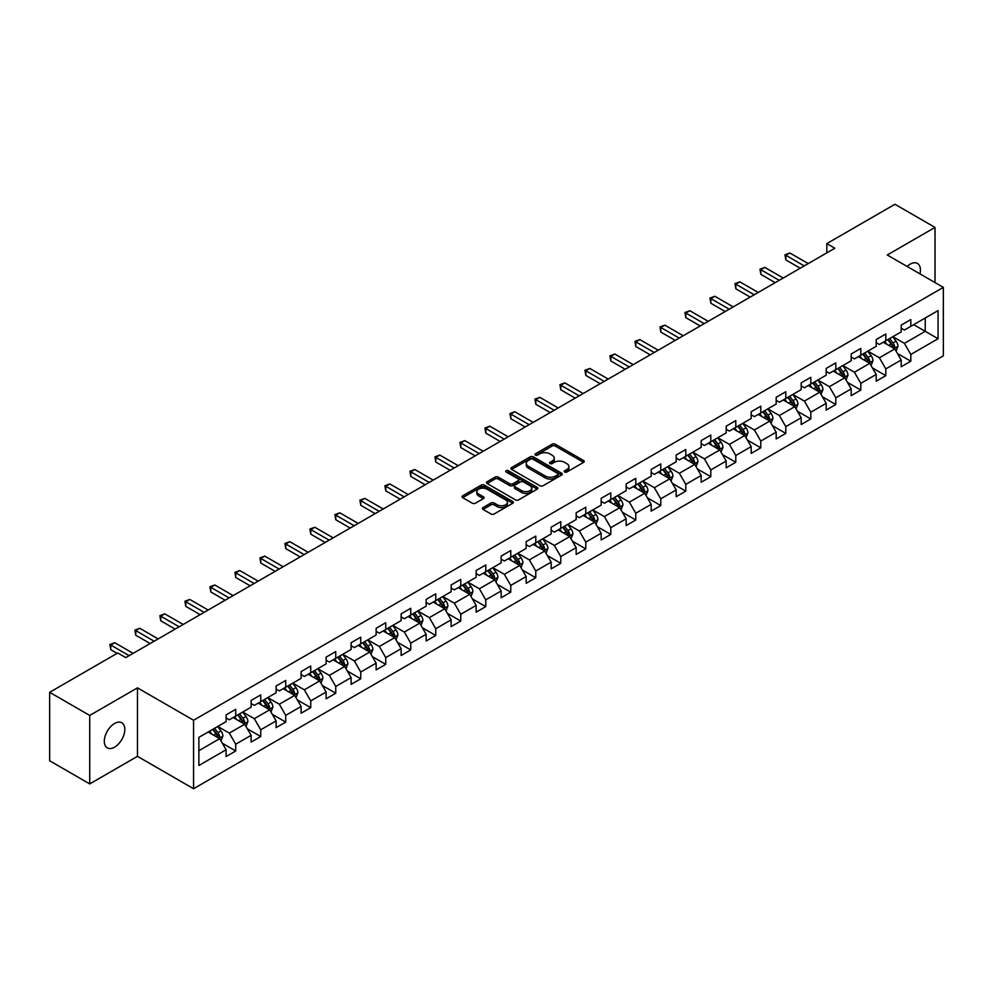 <?xml version="1.0" encoding="UTF-8"?>
<svg xmlns="http://www.w3.org/2000/svg" width="993" height="993" viewBox="0 0 993 993"><rect width="100%" height="100%" fill="white"/><g stroke="black" fill="none" stroke-linecap="round" stroke-linejoin="round"><path stroke-width="1.49" d="M564.657 472.01A1.552 0.894 0 0 0 566.866 472.01L583.586 462.353A2.222 1.278 0 0 0 584.232 461.447A2.222 1.278 0 0 0 583.586 460.541L555.261 444.194A2.222 1.278 0 0 0 552.12 444.194L535.401 453.838A1.552 0.894 0 0 0 534.942 454.471A1.552 0.894 0 0 0 535.401 455.117A1.552 0.894 0 0 0 537.598 455.117L539.77 453.863A7.125 4.109 0 0 1 549.837 453.863L552.195 455.228A7.125 4.109 0 0 1 554.28 458.133A7.125 4.109 0 0 1 552.195 461.037L550.035 462.291A1.552 0.894 0 0 0 549.576 462.924A1.552 0.894 0 0 0 550.035 463.557A1.552 0.894 0 0 0 552.232 463.557L554.392 462.304A7.125 4.109 0 0 1 564.471 462.304L566.829 463.669A7.125 4.109 0 0 1 568.915 466.573A7.125 4.109 0 0 1 566.829 469.49L564.657 470.732A1.552 0.894 0 0 0 564.21 471.365A1.552 0.894 0 0 0 564.657 472.01L564.657 470.732M114.567 747.17A14.51 8.378 120 0 0 124.038 734.398A14.51 8.378 120 0 0 121.816 722.767A14.51 8.378 120 0 0 114.567 723.487A14.51 8.378 120 0 0 105.084 736.272A14.51 8.378 120 0 0 107.306 747.89A14.51 8.378 120 0 0 114.567 747.17M919.965 273.869A14.51 8.378 120 0 0 917.42 263.43A14.51 8.378 120 0 0 910.171 264.15A14.51 8.378 120 0 0 907.118 266.447M483.057 507.584A2.222 1.278 0 0 0 482.399 508.49A2.222 1.278 0 0 0 483.057 509.409L491.001 513.989A2.222 1.278 0 0 0 494.142 513.989L512.711 503.277A2.222 1.278 0 0 0 513.356 502.359A2.222 1.278 0 0 0 512.711 501.453L484.385 485.105A2.222 1.278 0 0 0 481.245 485.105L462.676 495.83A2.222 1.278 0 0 0 462.03 496.736A2.222 1.278 0 0 0 462.676 497.642L472.271 503.178A2.222 1.278 0 0 0 475.424 503.178L483.368 498.598A2.222 1.278 0 0 0 484.013 497.692A2.222 1.278 0 0 0 483.368 496.773L478.614 494.03A5.946 3.438 0 0 1 476.863 491.597A5.946 3.438 0 0 1 480.538 488.432A5.946 3.438 0 0 1 487.029 489.177L505.673 499.938A5.946 3.438 0 0 1 507.411 502.359A5.946 3.438 0 0 1 503.736 505.536A5.946 3.438 0 0 1 497.245 504.792L494.142 503.004A2.222 1.278 0 0 0 491.001 503.004L483.057 507.584L483.057 509.409M137.481 687.864L89.718 715.432L49.65 692.307L49.65 760.775L89.718 783.911L137.481 756.343L193.573 788.727L193.573 720.248L137.481 687.864L137.481 756.343M935.021 282.558L935.021 227.409L887.258 254.99L943.35 287.374L193.573 720.248M935.021 227.409L894.941 204.273L826.834 243.608L826.834 252.855M49.65 692.307L117.77 652.972L125.776 657.602L834.84 248.225L826.834 243.608M539.919 485.738A2.222 1.278 0 0 0 543.072 485.738L561.628 475.026A2.222 1.278 0 0 0 562.286 474.12A2.222 1.278 0 0 0 561.628 473.214L533.315 456.854A2.222 1.278 0 0 0 530.175 456.854L511.606 467.579A2.222 1.278 0 0 0 510.948 468.485A2.222 1.278 0 0 0 511.606 469.391L539.919 485.738M506.802 472.345A1.552 0.894 0 0 1 508.379 472.556L537.139 489.164L518.607 499.864A2.222 1.278 0 0 1 515.454 499.864L487.141 483.517L487.141 481.704A2.222 1.278 0 0 0 486.496 482.61A2.222 1.278 0 0 0 487.141 483.517M487.141 481.704L495.085 477.112A2.222 1.278 0 0 1 498.238 477.112L509.719 483.74A2.222 1.278 0 0 0 512.86 483.74L518.135 480.699A2.222 1.278 0 0 0 518.78 479.793A2.222 1.278 0 0 0 518.135 478.887L506.182 471.985A1.552 0.894 0 0 1 505.722 471.352A1.552 0.894 0 0 1 506.678 470.521A1.552 0.894 0 0 1 508.379 470.707L537.176 487.327A2.222 1.278 0 0 1 537.821 488.246A2.222 1.278 0 0 1 537.176 489.152L537.176 487.327M193.573 788.727L943.35 355.854L943.35 287.374M222.345 743.248L235.726 750.969L235.726 744.216L251.117 735.329L251.117 742.081L260.737 736.533L260.737 729.781L276.116 720.893L276.116 727.646L285.736 722.097L285.736 715.345L301.127 706.457L301.127 713.222L310.735 707.661L310.735 700.909L326.126 692.022L326.126 698.787L335.746 693.226L335.746 686.473L351.125 677.586L351.125 684.351L360.744 678.79L360.744 672.038L376.136 663.15L376.136 669.915L385.743 664.354L385.743 657.602L401.135 648.714L401.135 655.479L410.754 649.918L410.754 643.166L426.134 634.279L426.134 641.044L435.753 635.483L435.753 628.73L451.145 619.843L451.145 626.608L460.764 621.047L460.764 614.295L476.144 605.407L476.144 612.172L485.763 606.611L485.763 599.859L501.142 590.984L501.142 597.736L510.762 592.176L510.762 585.423L526.153 576.548L526.153 583.301L535.773 577.74L535.773 570.987L551.152 562.112L551.152 568.865L560.772 563.316L560.772 556.552L576.163 547.677L576.163 554.429L585.771 548.881L585.771 542.116L601.162 533.241L601.162 539.993L610.782 534.445L610.782 527.68L626.161 518.805L626.161 525.558L635.781 520.009L635.781 513.244L651.172 504.37L651.172 511.122L660.779 505.574L660.779 498.809L676.171 489.934L676.171 496.686L685.791 491.138L685.791 484.373L701.17 475.498L701.17 482.25L710.789 476.702L710.789 469.937L726.181 461.062L726.181 467.815L735.788 462.266L735.788 455.502L751.18 446.627L751.18 453.379L760.799 447.831L760.799 441.066L776.178 432.191L776.178 438.943L785.798 433.395L785.798 426.642L801.19 417.755L801.19 424.507L810.797 418.959L810.797 412.207L826.188 403.319L826.188 410.072L835.808 404.523L835.808 397.771L851.187 388.884L851.187 395.636L860.807 390.088L860.807 383.335L876.198 374.448L876.198 381.2L885.806 375.652L885.806 368.899L901.197 360.012L901.197 366.765L910.817 361.216L910.817 354.464L938.062 338.725L938.062 310.598L925.24 317.996L925.24 331.327L938.062 338.725M235.726 750.969L226.119 756.517L226.119 749.765L198.873 765.504L198.873 737.365L226.119 721.638L226.119 714.886L235.726 709.325L235.726 716.09L251.117 707.202L251.117 700.45L260.737 694.889L260.737 701.654L276.116 692.766L276.116 686.014L285.736 680.453L285.736 687.218L301.127 678.331L301.127 671.578L310.735 666.018L310.735 672.782L326.126 663.895L326.126 657.143L335.746 651.582L335.746 658.347L351.125 649.459L351.125 642.707L360.744 637.158L360.744 643.911L376.136 635.024L376.136 628.271L385.743 622.723L385.743 629.475L401.135 620.588L401.135 613.835L410.754 608.287L410.754 615.039L426.134 606.152L426.134 599.4L435.753 593.851L435.753 600.604L451.145 591.716L451.145 584.964L460.764 579.415L460.764 586.168L476.144 577.281L476.144 570.528L485.763 564.98L485.763 571.732L501.142 562.845L501.142 556.092L510.762 550.544L510.762 557.296L526.153 548.409L526.153 541.657L535.773 536.108L535.773 542.861L551.152 533.973L551.152 527.221L560.772 521.673L560.772 528.425L576.163 519.538L576.163 512.785L585.771 507.237L585.771 513.989L601.162 505.102L601.162 498.349L610.782 492.801L610.782 499.553L626.161 490.666L626.161 483.914L635.781 478.365L635.781 485.118L651.172 476.23L651.172 469.478L660.779 463.93L660.779 470.682L676.171 461.795L676.171 455.042L685.791 449.494L685.791 456.246L701.17 447.359L701.17 440.607L710.789 435.058L710.789 441.811L726.181 432.923L726.181 426.171L735.788 420.622L735.788 427.375L751.18 418.487L751.18 411.735L760.799 406.187L760.799 412.939L776.178 404.052L776.178 397.299L785.798 391.751L785.798 398.503L801.19 389.628L801.19 382.864L810.797 377.315L810.797 384.068L826.188 375.193L826.188 368.428L835.808 362.879L835.808 369.632L851.187 360.757L851.187 353.992L860.807 348.444L860.807 355.196L876.198 346.321L876.198 339.556L885.806 334.008L885.806 340.76L901.197 331.885L901.197 325.121L910.817 319.572L910.817 326.325L938.062 310.598M233.169 717.567L244.7 724.232L229.321 733.107L217.777 726.454M226.119 717.939L229.321 719.788L235.726 716.09M229.321 733.107L235.726 744.216M244.7 724.232L251.117 735.329M258.168 703.131L269.711 709.796L254.32 718.671L242.788 712.018M251.117 703.503L254.32 705.353L260.737 701.654M254.32 718.671L260.737 729.781M269.711 709.796L276.116 720.893M283.166 688.695L294.71 695.361L279.331 704.236L267.787 697.582M276.116 689.068L279.331 690.917L285.736 687.218M279.331 704.236L285.736 715.345M294.71 695.361L301.127 706.457M308.178 674.259L319.721 680.925L304.33 689.8L292.786 683.147M301.127 674.632L304.33 676.481L310.735 672.782M304.33 689.8L310.735 700.909M319.721 680.925L326.126 692.022M333.176 659.824L344.72 666.489L329.328 675.364L317.797 668.711M326.126 660.196L329.328 662.046L335.746 658.347M329.328 675.364L335.746 686.473M344.72 666.489L351.125 677.586M358.188 645.388L369.719 652.053L354.34 660.928L342.796 654.275M351.125 645.76L354.34 647.61L360.744 643.911M354.34 660.928L360.744 672.038M369.719 652.053L376.136 663.15M383.186 630.952L394.73 637.618L379.338 646.493L367.795 639.84M376.136 631.325L379.338 633.174L385.743 629.475M379.338 646.493L385.743 657.602M394.73 637.618L401.135 648.714M408.185 616.516L419.729 623.182L404.337 632.069L392.806 625.404M401.135 616.889L404.337 618.738L410.754 615.039M404.337 632.069L410.754 643.166M419.729 623.182L426.134 634.279M433.196 602.081L444.727 608.746L429.348 617.634L417.805 610.968M426.134 602.453L429.348 604.303L435.753 600.604M429.348 617.634L435.753 628.73M444.727 608.746L451.145 619.843M458.195 587.645L469.739 594.311L454.347 603.198L442.804 596.532M451.145 588.017L454.347 589.867L460.764 586.168M454.347 603.198L460.764 614.295M469.739 594.311L476.144 605.407M483.194 573.209L494.737 579.875L479.346 588.762L467.815 582.097M476.144 573.582L479.346 575.431L485.763 571.732M479.346 588.762L485.763 599.859M494.737 579.875L501.142 590.984M508.205 558.774L519.736 565.439L504.357 574.326L492.813 567.661M501.142 559.146L504.357 560.995L510.762 557.296M504.357 574.326L510.762 585.423M519.736 565.439L526.153 576.548M533.204 544.338L544.747 551.003L529.356 559.891L517.812 553.225M526.153 544.71L529.356 546.56L535.773 542.861M529.356 559.891L535.773 570.987M544.747 551.003L551.152 562.112M558.203 529.902L569.746 536.568L554.355 545.455L542.823 538.789M551.152 530.274L554.355 532.124L560.772 528.425M554.355 545.455L560.772 556.552M569.746 536.568L576.163 547.677M583.214 515.466L594.745 522.132L579.366 531.019L567.822 524.354M576.163 515.839L579.366 517.688L585.771 513.989M579.366 531.019L585.771 542.116M594.745 522.132L601.162 533.241M608.212 501.031L619.756 507.696L604.365 516.583L592.821 509.918M601.162 501.403L604.365 503.252L610.782 499.553M604.365 516.583L610.782 527.68M619.756 507.696L626.161 518.805M633.211 486.595L644.755 493.26L629.363 502.148L617.832 495.482M626.161 486.967L629.363 488.817L635.781 485.118M629.363 502.148L635.781 513.244M644.755 493.26L651.172 504.37M658.222 472.159L669.754 478.825L654.375 487.712L642.831 481.046M651.172 472.531L654.375 474.381L660.779 470.682M654.375 487.712L660.779 498.809M669.754 478.825L676.171 489.934M683.221 457.723L694.765 464.389L679.373 473.276L667.83 466.611M676.171 458.096L679.373 459.945L685.791 456.246M679.373 473.276L685.791 484.373M694.765 464.389L701.17 475.498M708.22 443.288L719.764 449.953L704.372 458.84L692.841 452.175M701.17 443.66L704.372 445.509L710.789 441.811M704.372 458.84L710.789 469.937M719.764 449.953L726.181 461.062M733.231 428.852L744.762 435.517L729.383 444.405L717.84 437.739M726.181 429.224L729.383 431.074L735.788 427.375M729.383 444.405L735.788 455.502M744.762 435.517L751.18 446.627M758.23 414.416L769.774 421.082L754.382 429.969L742.838 423.303M751.18 414.789L754.382 416.638L760.799 412.939M754.382 429.969L760.799 441.066M769.774 421.082L776.178 432.191M783.229 399.98L794.772 406.646L779.393 415.533L767.85 408.868M776.178 400.353L779.393 402.202L785.798 398.503M779.393 415.533L785.798 426.642M794.772 406.646L801.19 417.755M808.24 385.557L819.771 392.21L804.392 401.098L792.848 394.432M801.19 385.917L804.392 387.766L810.797 384.068M804.392 401.098L810.797 412.207M819.771 392.21L826.188 403.319M833.239 371.121L844.782 377.774L829.391 386.662L817.86 379.996M826.188 371.481L829.391 373.331L835.808 369.632M829.391 386.662L835.808 397.771M844.782 377.774L851.187 388.884M858.237 356.686L869.781 363.339L854.402 372.226L842.858 365.561M851.187 357.046L854.402 358.895L860.807 355.196M854.402 372.226L860.807 383.335M869.781 363.339L876.198 374.448M883.249 342.25L894.792 348.903L879.401 357.79L867.857 351.125M876.198 342.61L879.401 344.472L885.806 340.76M879.401 357.79L885.806 368.899M894.792 348.903L901.197 360.012M913.697 324.661L925.24 331.327L904.4 343.355L892.868 336.689M901.197 328.174L904.4 330.036L910.817 326.325M904.4 343.355L910.817 354.464M89.718 715.432L89.718 783.911M198.873 750.696L219.701 738.668L208.158 732.002M219.701 738.668L226.119 749.765M897.436 353.483L910.817 361.216M872.425 367.919L885.806 375.652M847.426 382.355L860.807 390.088M822.427 396.79L835.808 404.523M797.416 411.226L810.797 418.959M772.417 425.662L785.798 433.395M747.419 440.098L760.799 447.831M722.408 454.533L735.788 462.266M697.409 468.969L710.789 476.702M672.398 483.405L685.791 491.138M647.399 497.841L660.779 505.574M622.4 512.276L635.781 520.009M597.389 526.712L610.782 534.445M572.39 541.148L585.771 548.881M547.391 555.583L560.772 563.316M522.38 570.019L535.773 577.74M497.381 584.455L510.762 592.176M472.383 598.891L485.763 606.611M447.371 613.326L460.764 621.047M422.373 627.762L435.753 635.483M397.374 642.198L410.754 649.918M372.363 656.634L385.743 664.354M347.364 671.069L360.744 678.79M322.365 685.505L335.746 693.226M297.354 699.941L310.735 707.661M272.355 714.377L285.736 722.097M247.356 728.812L260.737 736.533M565.29 472.221L566.829 471.34A7.125 4.109 0 0 0 568.915 468.423L568.915 466.573M554.28 458.133L554.28 459.982A7.125 4.109 0 0 1 552.195 462.887L550.656 463.781M583.586 460.541L583.586 462.353L555.261 446.043A2.222 1.278 0 0 0 552.12 446.043L536.021 455.328M561.628 473.214L561.628 475.026L533.315 458.704A2.222 1.278 0 0 0 530.175 458.704L511.631 469.416M557.706 474.753A1.552 0.894 0 0 0 558.153 474.12A1.552 0.894 0 0 0 557.706 473.475L532.844 459.126A1.552 0.894 0 0 0 530.647 459.126L528.363 460.442A7.125 4.109 0 0 0 526.278 463.359A7.125 4.109 0 0 0 528.363 466.263L545.356 476.069A7.125 4.109 0 0 0 555.422 476.069L557.706 474.753L557.706 476.603A1.552 0.894 0 0 0 558.153 475.97L558.153 474.12M526.278 463.359L526.278 465.208A7.125 4.109 0 0 0 528.363 468.113L528.363 466.263M557.706 476.603L555.422 477.918A7.125 4.109 0 0 1 545.356 477.918L528.363 468.113M487.166 483.529L495.085 478.961L495.085 477.112M518.78 479.793L518.78 481.642A2.222 1.278 0 0 1 518.135 482.548L512.86 485.589A2.222 1.278 0 0 1 509.719 485.589L498.238 478.961A2.222 1.278 0 0 0 495.085 478.961M521.635 490.629A5.946 3.438 0 0 0 528.115 491.374A5.946 3.438 0 0 0 531.789 488.196A5.946 3.438 0 0 0 530.051 485.763L523.485 481.977A2.222 1.278 0 0 0 520.332 481.977L515.069 485.018A2.222 1.278 0 0 0 514.411 485.925A2.222 1.278 0 0 0 515.069 486.831L521.635 490.629L521.635 492.478A5.946 3.438 0 0 0 528.115 493.223A5.946 3.438 0 0 0 531.789 490.046L531.789 488.196M514.411 485.925L514.411 487.774A2.222 1.278 0 0 0 515.069 488.68L515.069 486.831M521.635 492.478L515.069 488.68M507.411 502.359L507.411 504.221A5.946 3.438 0 0 1 503.736 507.386A5.946 3.438 0 0 1 497.245 506.641L494.142 504.854A2.222 1.278 0 0 0 491.001 504.854L483.082 509.421M476.863 491.597L476.863 493.447A5.946 3.438 0 0 0 478.614 495.879L478.614 494.03M483.368 496.773L483.368 498.598L478.614 495.879M512.711 501.453L512.711 503.277L484.385 486.955A2.222 1.278 0 0 0 481.245 486.955L462.713 497.654M896.058 351.1L897.957 346.296A6.008 3.463 -120 0 0 896.046 341.182L892.732 336.764M886.972 344.397L884.726 341.393M893.861 348.369L894.718 346.557A6.008 3.463 -120 0 0 892.992 342.945L889.691 338.526M888.189 339.395L891.851 344.298A3.066 1.763 60 0 1 892.409 345.216L894.718 346.557M887.767 339.631L891.069 344.05A6.008 3.463 60 0 1 892.794 347.662M804.231 265.901L785.848 255.288L789.857 252.979L808.24 263.592M800.221 268.222L785.848 259.918L785.848 255.288L784.966 254.779L789.857 252.979M785.848 259.918L784.966 254.779M871.047 365.536L872.959 360.732A6.008 3.463 -120 0 0 871.035 355.618L867.733 351.199M861.961 358.833L859.715 355.829M868.85 362.805L869.719 360.993A6.008 3.463 -120 0 0 867.994 357.381L864.692 352.962M863.178 353.831L866.852 358.734A3.066 1.763 60 0 1 867.41 359.652L869.719 360.993M862.768 354.067L866.07 358.485A6.008 3.463 60 0 1 867.795 362.097M846.048 379.971L847.948 375.168A6.008 3.463 -120 0 0 846.036 370.054L842.722 365.635M836.962 373.269L834.716 370.265M843.851 377.241L844.708 375.428A6.008 3.463 -120 0 0 842.995 371.816L839.681 367.398M838.179 368.266L841.853 373.169A3.066 1.763 60 0 1 842.399 374.088L844.708 375.428M837.757 368.502L841.071 372.921A6.008 3.463 60 0 1 842.784 376.533M779.232 280.336L760.849 269.724L764.846 267.415L783.229 278.028M775.223 282.657L760.849 274.353L760.849 269.724L759.968 269.215L764.846 267.415M760.849 274.353L759.968 269.215M754.221 294.772L735.838 284.159L739.847 281.851L758.23 292.463M750.212 297.093L735.838 288.789L735.838 284.159L734.957 283.65L739.847 281.851M735.838 288.789L734.957 283.65M821.037 394.407L822.949 389.604A6.008 3.463 -120 0 0 821.037 384.49L817.723 380.071M811.964 387.704L809.717 384.701M818.853 391.676L819.709 389.864A6.008 3.463 -120 0 0 817.984 386.252L814.682 381.833M813.18 382.702L816.842 387.605A3.066 1.763 60 0 1 817.4 388.524L819.709 389.864M812.758 382.938L816.06 387.357A6.008 3.463 60 0 1 817.785 390.969M796.038 408.843L797.95 404.039A6.008 3.463 -120 0 0 796.026 398.925L792.724 394.506M786.952 402.14L784.706 399.136M793.841 406.112L794.698 404.3A6.008 3.463 -120 0 0 792.985 400.688L789.671 396.269M788.169 397.138L791.843 402.028A3.066 1.763 60 0 1 792.402 402.959L794.698 404.3M787.759 397.374L791.061 401.793A6.008 3.463 60 0 1 792.786 405.405M771.04 423.279L772.939 418.475A6.008 3.463 -120 0 0 771.027 413.361L767.713 408.942M761.954 416.576L759.707 413.572M768.843 420.548L769.699 418.736A6.008 3.463 -120 0 0 767.986 415.124L764.672 410.705M763.17 411.574L766.844 416.464A3.066 1.763 60 0 1 767.39 417.395L769.699 418.736M762.748 411.81L766.062 416.228A6.008 3.463 60 0 1 767.775 419.84M729.222 309.208L710.839 298.595L714.848 296.286L733.231 306.899M725.213 311.529L710.839 303.225L710.839 298.595L709.958 298.086L714.848 296.286M710.839 303.225L709.958 298.086M704.223 323.644L685.84 313.031L689.837 310.722L708.22 321.335M700.214 325.952L685.84 317.661L685.84 313.031L684.947 312.522L689.837 310.722M685.84 317.661L684.947 312.522M679.212 338.079L660.829 327.467L664.838 325.158L683.221 335.771M675.203 340.388L660.829 332.096L660.829 327.467L659.948 326.958L664.838 325.158M660.829 332.096L659.948 326.958M654.213 352.515L635.83 341.902L639.84 339.594L658.222 350.206M650.204 354.824L635.83 346.532L635.83 341.902L634.949 341.393L639.84 339.594M635.83 346.532L634.949 341.393M629.214 366.951L610.819 356.338L614.828 354.029L633.211 364.642M625.205 369.259L610.819 360.968L610.819 356.338L609.938 355.829L614.828 354.029M610.819 360.968L609.938 355.829M604.203 381.386L585.82 370.774L589.83 368.465L608.212 379.078M600.194 383.695L585.82 375.404L585.82 370.774L584.939 370.265L589.83 368.465M585.82 375.404L584.939 370.265M579.204 395.822L560.822 385.21L564.831 382.901L583.214 393.513M575.195 398.131L560.822 389.839L560.822 385.21L559.94 384.701L564.831 382.901M560.822 389.839L559.94 384.701M554.193 410.258L535.81 399.645L539.82 397.337L558.203 407.949M550.196 412.567L535.81 404.275L535.81 399.645L534.929 399.136L539.82 397.337M535.81 404.275L534.929 399.136M529.195 424.694L510.812 414.081L514.821 411.76L533.204 422.385M525.185 427.002L510.812 418.711L510.812 414.081L509.93 413.572L514.821 411.76M510.812 418.711L509.93 413.572M504.196 439.129L485.813 428.517L489.822 426.196L508.205 436.821M500.187 441.438L485.813 433.147L485.813 428.517L484.932 428.008L489.822 426.196M485.813 433.147L484.932 428.008M479.185 453.565L460.802 442.952L464.811 440.631L483.194 451.244M475.188 455.874L460.802 447.582L460.802 442.952L459.92 442.444L464.811 440.631M460.802 447.582L459.92 442.444M454.186 468.001L435.803 457.388L439.812 455.067L458.195 465.68M450.177 470.31L435.803 462.018L435.803 457.388L434.922 456.879L439.812 455.067M435.803 462.018L434.922 456.879M429.187 482.437L410.804 471.824L414.813 469.503L433.196 480.115M425.178 484.745L410.804 476.441L410.804 471.824L409.923 471.315L414.813 469.503M410.804 476.441L409.923 471.315M404.176 496.872L385.793 486.26L389.802 483.939L408.185 494.551M400.179 499.181L385.793 490.877L385.793 486.26L384.912 485.751L389.802 483.939M385.793 490.877L384.912 485.751M379.177 511.308L360.794 500.695L364.803 498.374L383.186 508.987M375.168 513.617L360.794 505.313L360.794 500.695L359.913 500.187L364.803 498.374M360.794 505.313L359.913 500.187M354.178 525.744L335.795 515.131L339.792 512.81L358.188 523.423M350.169 528.053L335.795 519.749L335.795 515.131L334.914 514.622L339.792 512.81M335.795 519.749L334.914 514.622M329.167 540.18L310.784 529.567L314.793 527.246L333.176 537.858M325.17 542.488L310.784 534.184L310.784 529.567L309.903 529.058L314.793 527.246M310.784 534.184L309.903 529.058M304.168 554.615L285.785 544.003L289.795 541.681L308.178 552.294M300.159 556.924L285.785 548.62L285.785 544.003L284.904 543.494L289.795 541.681M285.785 548.62L284.904 543.494M279.17 569.051L260.787 558.438L264.783 556.117L283.166 566.73M275.16 571.36L260.787 563.056L260.787 558.438L259.905 557.929L264.783 556.117M260.787 563.056L259.905 557.929M746.028 437.714L747.94 432.911A6.008 3.463 -120 0 0 746.028 427.797L742.714 423.378M736.955 431.012L734.696 428.008M743.844 434.984L744.7 433.171A6.008 3.463 -120 0 0 742.975 429.559L739.673 425.141M738.171 426.009L741.833 430.9A3.066 1.763 60 0 1 742.392 431.831L744.7 433.171M737.749 426.245L741.051 430.664A6.008 3.463 60 0 1 742.776 434.276M721.03 452.15L722.941 447.346A6.008 3.463 -120 0 0 721.017 442.233L717.716 437.814M711.944 445.435L709.697 442.444M718.833 449.419L719.689 447.607A6.008 3.463 -120 0 0 717.976 443.983L714.662 439.576M713.16 440.445L716.834 445.336A3.066 1.763 60 0 1 717.393 446.267L719.689 447.607M712.738 440.681L716.052 445.1A6.008 3.463 60 0 1 717.778 448.712M696.031 466.586L697.93 461.782A6.008 3.463 -120 0 0 696.019 456.668L692.704 452.249M686.945 459.871L684.698 456.879M693.834 463.855L694.69 462.043A6.008 3.463 -120 0 0 692.977 458.418L689.663 454.012M688.161 454.881L691.836 459.771A3.066 1.763 60 0 1 692.382 460.702L694.69 462.043M687.739 455.117L691.054 459.536A6.008 3.463 60 0 1 692.766 463.148M671.02 481.022L672.931 476.218A6.008 3.463 -120 0 0 671.02 471.104L667.706 466.685M661.934 474.306L659.687 471.315M668.823 478.291L669.692 476.466A6.008 3.463 -120 0 0 667.966 472.854L664.665 468.448M663.163 469.317L666.824 474.207A3.066 1.763 60 0 1 667.383 475.138L669.692 476.466M662.741 469.552L666.042 473.971A6.008 3.463 60 0 1 667.768 477.583M646.021 495.457L647.933 490.654A6.008 3.463 -120 0 0 646.009 485.54L642.707 481.121M636.935 488.742L634.688 485.751M643.824 492.727L644.68 490.902A6.008 3.463 -120 0 0 642.967 487.29L639.653 482.883M638.151 483.752L641.826 488.643A3.066 1.763 60 0 1 642.384 489.574L644.68 490.902M637.729 483.988L641.044 488.407A6.008 3.463 60 0 1 642.756 492.019M621.022 509.893L622.921 505.089A6.008 3.463 -120 0 0 621.01 499.976L617.696 495.557M611.936 503.178L609.69 500.187M618.825 507.162L619.682 505.338A6.008 3.463 -120 0 0 617.969 501.726L614.655 497.319M613.153 498.188L616.814 503.079A3.066 1.763 60 0 1 617.373 504.01L619.682 505.338M612.731 498.424L616.045 502.843A6.008 3.463 60 0 1 617.758 506.455M596.011 524.329L597.923 519.525A6.008 3.463 -120 0 0 596.011 514.411L592.697 509.992M586.925 517.614L584.678 514.622M593.814 521.598L594.683 519.773A6.008 3.463 -120 0 0 592.958 516.161L589.656 511.755M588.141 512.624L591.816 517.514A3.066 1.763 60 0 1 592.374 518.445L594.683 519.773M587.732 512.86L591.034 517.279A6.008 3.463 60 0 1 592.759 520.891M571.012 538.765L572.924 533.961A6.008 3.463 -120 0 0 571 528.847L567.698 524.428M561.926 532.049L559.68 529.058M568.815 536.034L569.672 534.209A6.008 3.463 -120 0 0 567.959 530.597L564.645 526.191M563.143 527.06L566.817 531.95A3.066 1.763 60 0 1 567.375 532.881L569.672 534.209M562.721 527.295L566.035 531.714A6.008 3.463 60 0 1 567.748 535.326M546.013 553.2L547.913 548.397A6.008 3.463 -120 0 0 546.001 543.283L542.687 538.864M536.928 546.485L534.681 543.494M543.816 550.47L544.673 548.645A6.008 3.463 -120 0 0 542.96 545.033L539.646 540.626M538.144 541.495L541.806 546.386A3.066 1.763 60 0 1 542.364 547.317L544.673 548.645M537.722 541.731L541.036 546.15A6.008 3.463 60 0 1 542.749 549.762M521.002 567.636L522.914 562.832A6.008 3.463 -120 0 0 520.99 557.718L517.688 553.3M511.916 560.921L509.67 557.929M518.805 564.905L519.674 563.081A6.008 3.463 -120 0 0 517.949 559.469L514.647 555.062M513.133 555.919L516.807 560.822A3.066 1.763 60 0 1 517.365 561.753L519.674 563.081M512.723 556.167L516.025 560.586A6.008 3.463 60 0 1 517.75 564.198M496.004 582.072L497.915 577.268A6.008 3.463 -120 0 0 495.991 572.154L492.689 567.735M486.918 575.357L484.671 572.365M493.806 579.341L494.663 577.516A6.008 3.463 -120 0 0 492.95 573.904L489.636 569.486M488.134 570.354L491.808 575.257A3.066 1.763 60 0 1 492.367 576.188L494.663 577.516M487.712 570.603L491.026 575.021A6.008 3.463 60 0 1 492.739 578.634M471.005 596.508L472.904 591.704A6.008 3.463 -120 0 0 470.992 586.59L467.678 582.171M461.919 589.792L459.672 586.801M468.808 593.777L469.664 591.952A6.008 3.463 -120 0 0 467.939 588.34L464.637 583.921M463.135 584.79L466.797 589.693A3.066 1.763 60 0 1 467.355 590.624L469.664 591.952M462.713 585.038L466.027 589.457A6.008 3.463 60 0 1 467.74 593.069M445.994 610.943L447.905 606.14A6.008 3.463 -120 0 0 445.981 601.026L442.679 596.607M436.908 604.228L434.661 601.237M443.797 608.212L444.665 606.388A6.008 3.463 -120 0 0 442.94 602.776L439.638 598.357M438.124 599.226L441.798 604.129A3.066 1.763 60 0 1 442.357 605.06L444.665 606.388M437.714 599.474L441.016 603.893A6.008 3.463 60 0 1 442.741 607.505M420.995 625.379L422.906 620.575A6.008 3.463 -120 0 0 420.982 615.461L417.681 611.043M411.909 618.664L409.662 615.66M418.798 622.648L419.654 620.824A6.008 3.463 -120 0 0 417.941 617.212L414.627 612.793M413.125 613.662L416.799 618.565A3.066 1.763 60 0 1 417.345 619.495L419.654 620.824M412.703 613.91L416.017 618.329A6.008 3.463 60 0 1 417.73 621.941M395.996 639.815L397.895 635.011A6.008 3.463 -120 0 0 395.984 629.885L392.669 625.478M386.91 633.1L384.663 630.096M393.799 637.084L394.655 635.259A6.008 3.463 -120 0 0 392.93 631.647L389.628 627.228M388.126 628.097L391.788 633A3.066 1.763 60 0 1 392.347 633.931L394.655 635.259M387.704 628.346L391.006 632.764A6.008 3.463 60 0 1 392.731 636.376M370.985 654.238L372.896 649.447A6.008 3.463 -120 0 0 370.972 644.32L367.671 639.914M361.899 647.535L359.652 644.531M368.788 651.52L369.657 649.695A6.008 3.463 -120 0 0 367.931 646.083L364.63 641.664M363.115 642.533L366.789 647.436A3.066 1.763 60 0 1 367.348 648.367L369.657 649.695M362.706 642.781L366.007 647.2A6.008 3.463 60 0 1 367.733 650.812M345.986 668.674L347.885 663.87A6.008 3.463 -120 0 0 345.974 658.756L342.672 654.35M336.9 661.971L334.653 658.967M343.789 665.955L344.645 664.131A6.008 3.463 -120 0 0 342.933 660.519L339.618 656.1M338.116 656.969L341.791 661.872A3.066 1.763 60 0 1 342.337 662.803L344.645 664.131M337.694 657.217L341.009 661.636A6.008 3.463 60 0 1 342.722 665.248M320.987 683.11L322.886 678.306A6.008 3.463 -120 0 0 320.975 673.192L317.661 668.785M311.901 676.407L309.655 673.403M318.79 680.379L319.647 678.567A6.008 3.463 -120 0 0 317.921 674.955L314.62 670.536M313.118 671.405L316.779 676.307A3.066 1.763 60 0 1 317.338 677.238L319.647 678.567M312.696 671.653L315.997 676.072A6.008 3.463 60 0 1 317.723 679.684M295.976 697.545L297.888 692.742A6.008 3.463 -120 0 0 295.964 687.628L292.662 683.221M286.89 690.843L284.643 687.839M293.779 694.815L294.648 693.002A6.008 3.463 -120 0 0 292.923 689.39L289.621 684.971M288.107 685.84L291.781 690.743A3.066 1.763 60 0 1 292.339 691.674L294.648 693.002M287.697 686.089L290.999 690.495A6.008 3.463 60 0 1 292.724 694.119M270.977 711.981L272.876 707.177A6.008 3.463 -120 0 0 270.965 702.063L267.663 697.657M261.891 705.278L259.645 702.274M268.78 709.25L269.637 707.438A6.008 3.463 -120 0 0 267.924 703.826L264.61 699.407M263.108 700.276L266.782 705.179A3.066 1.763 60 0 1 267.328 706.11L269.637 707.438M262.686 700.524L266 704.931A6.008 3.463 60 0 1 267.713 708.555M254.158 583.487L235.775 572.874L239.785 570.553L258.168 581.166M250.149 585.796L235.775 577.492L235.775 572.874L234.894 572.365L239.785 570.553M235.775 577.492L234.894 572.365M229.16 597.923L210.777 587.31L214.786 584.989L233.169 595.601M225.15 600.231L210.777 591.927L210.777 587.31L209.895 586.801L214.786 584.989M210.777 591.927L209.895 586.801M204.161 612.358L185.778 601.733L189.775 599.424L208.158 610.037M200.152 614.667L185.778 606.363L185.778 601.733L184.897 601.224L189.775 599.424M185.778 606.363L184.897 601.224M179.15 626.794L160.767 616.169L164.776 613.86L183.159 624.473M175.14 629.103L160.767 620.799L160.767 616.169L159.885 615.66L164.776 613.86M160.767 620.799L159.885 615.66M245.979 726.417L247.878 721.613A6.008 3.463 -120 0 0 245.966 716.499L242.652 712.093M236.893 719.714L234.646 716.71M243.781 723.686L244.638 721.874A6.008 3.463 -120 0 0 242.913 718.262L239.611 713.843M238.109 714.712L241.771 719.615A3.066 1.763 60 0 1 242.329 720.546L244.638 721.874M237.687 714.96L240.989 719.366A6.008 3.463 60 0 1 242.714 722.978M154.151 641.23L135.768 630.605L139.777 628.296L158.16 638.909M150.142 643.538L135.768 635.235L135.768 630.605L134.887 630.096L139.777 628.296M135.768 635.235L134.887 630.096M220.967 740.852L222.879 736.049A6.008 3.463 -120 0 0 220.955 730.935L217.653 726.528M211.881 734.15L209.635 731.146M218.77 738.122L219.639 736.31A6.008 3.463 -120 0 0 217.914 732.697L214.6 728.279M213.098 729.147L216.772 734.05A3.066 1.763 60 0 1 217.33 734.981L219.639 736.31M212.688 729.396L215.99 733.802A6.008 3.463 60 0 1 217.715 737.414M129.152 655.653L110.769 645.04L114.766 642.732L133.149 653.344M117.124 653.344L110.769 649.67L110.769 645.04L109.888 644.531L114.766 642.732M110.769 649.67L109.888 644.531M566.829 471.34L566.829 469.49M550.035 463.557L550.035 462.291M552.195 462.887L552.195 461.037M535.401 455.117L535.401 453.838M552.12 446.043L552.12 444.194M555.261 446.043L555.261 444.194M511.606 469.391L511.606 467.579M530.175 458.704L530.175 456.854M533.315 458.704L533.315 456.854M545.356 477.918L545.356 476.069M555.422 477.918L555.422 476.069M498.238 478.961L498.238 477.112M509.719 485.589L509.719 483.74M512.86 485.589L512.86 483.74M518.135 482.548L518.135 480.699M508.379 472.556L508.379 470.707M491.001 504.854L491.001 503.004M494.142 504.854L494.142 503.004M497.245 506.641L497.245 504.792M462.676 497.642L462.676 495.83M481.245 486.955L481.245 485.105M484.385 486.955L484.385 485.105M894.196 348.568L897.92 346.408M892.992 342.945L896.046 341.182M888.723 345.403L891.069 344.05M869.185 363.004L872.921 360.844M867.994 357.381L871.035 355.618M863.724 359.838L866.07 358.485M844.187 377.439L847.91 375.28M842.995 371.816L846.036 370.054M838.713 374.274L841.071 372.921M819.188 391.875L822.912 389.715M817.984 386.252L821.037 384.49M813.714 388.71L816.06 387.357M794.177 406.311L797.913 404.151M792.985 400.688L796.026 398.925M788.715 403.146L791.061 401.793M769.178 420.747L772.902 418.587M767.986 415.124L771.027 413.361M763.704 417.581L766.062 416.228M744.179 435.182L747.903 433.022M742.975 429.559L746.028 427.797M738.705 432.017L741.051 430.664M719.168 449.618L722.904 447.458M717.976 443.983L721.017 442.233M713.706 446.453L716.052 445.1M694.169 464.054L697.893 461.894M692.977 458.418L696.019 456.668M688.695 460.889L691.054 459.536M669.17 478.489L672.894 476.33M667.966 472.854L671.02 471.104M663.696 475.324L666.042 473.971M644.159 492.925L647.883 490.765M642.967 487.29L646.009 485.54M638.698 489.76L641.044 488.407M619.16 507.349L622.884 505.201M617.969 501.726L621.01 499.976M613.686 504.196L616.045 502.843M594.162 521.784L597.885 519.637M592.958 516.161L596.011 514.411M588.688 518.631L591.034 517.279M569.15 536.22L572.874 534.073M567.959 530.597L571 528.847M563.689 533.067L566.035 531.714M544.152 550.656L547.875 548.508M542.96 545.033L546.001 543.283M538.678 547.503L541.036 546.15M519.153 565.091L522.877 562.944M517.949 559.469L520.99 557.718M513.679 561.939L516.025 560.586M494.142 579.527L497.865 577.38M492.95 573.904L495.991 572.154M488.68 576.374L491.026 575.021M469.143 593.963L472.867 591.816M467.939 588.34L470.992 586.59M463.669 590.81L466.027 589.457M444.132 608.399L447.868 606.251M442.94 602.776L445.981 601.026M438.67 605.246L441.016 603.893M419.133 622.834L422.857 620.687M417.941 617.212L420.982 615.461M413.671 619.682L416.017 618.329M394.134 637.27L397.858 635.123M392.93 631.647L395.984 629.885M388.66 634.117L391.006 632.764M369.123 651.706L372.859 649.559M367.931 646.083L370.972 644.32M363.661 648.553L366.007 647.2M344.124 666.142L347.848 663.994M342.933 660.519L345.974 658.756M338.663 662.989L341.009 661.636M319.125 680.577L322.849 678.43M317.921 674.955L320.975 673.192M313.651 677.425L315.997 676.072M294.114 695.013L297.85 692.866M292.923 689.39L295.964 687.628M288.653 691.86L290.999 690.495M269.115 709.449L272.839 707.301M267.924 703.826L270.965 702.063M263.642 706.296L266 704.931M244.117 723.885L247.84 721.737M242.913 718.262L245.966 716.499M238.643 720.732L240.989 719.366M219.105 738.32L222.842 736.173M217.914 732.697L220.955 730.935M213.644 735.168L215.99 733.802"/></g></svg>
